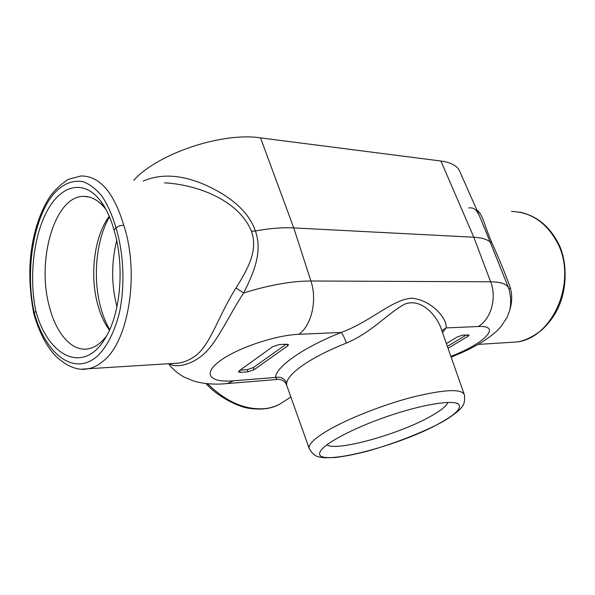 <?xml version="1.0" encoding="UTF-8"?>
<svg xmlns="http://www.w3.org/2000/svg" width="595" height="595" viewBox="0 0 595 595"><rect width="100%" height="100%" fill="white"/><g stroke="black" fill="none" stroke-linecap="round" stroke-linejoin="round"><path stroke-width="0.89" d="M447.373 346.409L466.495 334.903M448.035 348.283L467.908 336.361L469.143 335.097L462.694 335.097L457.339 336.926L446.376 343.56M286.143 344.222L253.381 367.561L247.297 369.636L240.105 370.149M254.072 369.726L247.981 371.801L240.261 372.373L238.402 371.89L239.205 370.804L272.555 346.773L278.951 344.594L286.76 344.185L288.501 344.713L287.556 345.97L254.072 369.726L253.381 367.561M278.668 379.35L277.307 379.454L275.44 377.453L233.575 380.815C210.325 382.83 202.159 374.24 219.436 361.299C236.356 348.365 275.254 335.141 298.757 334.308C311.468 325.837 317.47 300.215 310.902 280.996L293.737 227.907L473.813 237.226C481.615 237.673 487.082 239.302 490.213 242.106L479.154 215.234L460.032 172.014C457.949 166.198 451.568 162.532 440.902 161.014L260.536 137.884L293.737 227.907C282.528 227.342 269.751 228.368 255.404 230.979C262.774 251.841 253.827 272.763 243.623 292.978C229.439 314.74 218.744 338.681 206.859 351.013C195.145 363.686 177.25 368.915 169.159 363.701M34.287 312.873L35.879 311.222C28.872 277.858 33.35 236.453 47.213 210.771C60.995 185.082 83.553 178.924 100.302 200.567C106.014 208.034 110.596 217.844 114.032 230.005L116.04 227.915C123.797 253.887 125.084 285.563 119.506 312.249C114.746 331.653 106.907 346.945 97.275 356.241C73.966 376.687 45.495 354.166 34.287 312.873L33.841 313.944C40.393 336.443 49.34 349.972 56.748 357.089C67.897 366.996 78.362 370.886 88.127 368.766L88.127 368.766C93.445 367.77 98.562 365.151 103.478 360.905C128.684 341.069 139.736 273.321 123.775 225.297C120.584 225.326 118.003 226.204 116.04 227.915C112.366 215.524 107.74 205.015 102.147 196.372C96.159 189.046 89.763 184.145 82.95 181.661C72.464 179.869 62.691 183.967 53.639 193.963C33.142 218.447 24.945 271.811 34.287 312.873M114.032 230.005C124.727 265.199 120.837 312.501 105.843 337.231C84.445 375.066 48.403 357.305 35.879 311.222M508.442 287.668L490.213 242.106L491.805 242.582C499.108 258.699 505.252 273.685 510.242 287.534C512.25 294.659 512.161 301.948 509.982 309.385M464.063 393.942L441.126 328.611C437.585 317.44 422.219 297.329 404.652 304.171C388.587 312.598 371.116 332.955 346.416 343.04C329.184 349.912 315.038 357.06 303.971 364.497C293.276 371.853 287.504 378.026 286.656 383.016C284.44 378.286 280.699 376.434 275.44 377.453C276.05 366.78 303.257 347.391 341.247 332.464C371.094 321.426 391.376 300.021 411.279 298.207C431.472 299.553 447.79 319.195 446.042 327.919L441.884 330.768M284.157 401.32L280.357 403.789C275.745 406.392 270.569 408.014 264.834 408.646C245.118 410.134 226.026 401.826 207.558 383.708M516.148 342.021C523.593 341.292 531.863 337.514 540.959 330.686C547.668 324.788 553.127 317.745 557.351 309.556C567.072 290.189 567.504 264.031 559.672 246.062L558.958 245.735C576.689 284.841 551.089 339.135 516.051 342.036L509.238 342.46M81.604 369.16L178.686 363.106C184.71 362.11 190.393 359.611 195.725 355.632C210.615 344.423 219.072 314.346 236.022 288.032C247.007 270.108 258.483 251.194 251.469 231.291C237.963 198.574 194.372 184.294 164.339 182.844M143.135 181.096C160.65 173.532 180.887 174.603 203.84 184.309C224.88 193.516 247.706 208.347 255.404 230.979L251.469 231.291M133.778 180.322C157.578 153.547 222.307 131.919 260.536 137.884M123.775 225.297C113.868 192.304 99.625 175.867 81.039 175.971L68.157 179.422C59.902 184.963 53.513 191.188 48.983 198.09C42.721 208.198 37.894 220.15 34.503 233.947C28.486 258.022 28.262 284.67 33.833 313.915M172 363.53L178.679 363.114L171.91 363.53M511.455 211.456C532.109 212.147 547.943 223.571 558.958 245.735M476.9 210.132C483.021 214.587 483.475 223.274 491.805 242.582M106.565 335.967C101.239 342.951 95.453 347.175 89.213 348.633C72.635 352.657 56.309 334.271 49.385 306.648C36.31 260.246 54.755 195.666 83.754 196.365C91.697 196.328 99.09 200.686 105.947 209.44L106.074 209.611M109.465 330.203C104.452 323.338 100.562 314.867 97.788 304.781C89.711 276.065 93.936 238.394 108.022 218.008L109.257 216.268M109.688 329.719C106.036 323.338 103.084 316.071 100.845 307.935C92.545 278.304 95.988 240.038 109.48 216.811M286.656 383.016L286.619 385.129M438.069 424.109C396.047 447.314 311.869 468.101 320.125 451.828C323.338 444.115 352.53 428.37 387.159 416.47C421.781 404.526 452.988 399.476 458.537 404.169C462.137 408.155 455.316 414.797 438.069 424.109M326.878 444.807C336.182 451.724 397.951 434.595 429.545 416.931C440.248 411.078 446.376 406.229 447.938 402.391M508.985 289.125L510.242 287.534M236.022 288.032L243.623 292.978C269.118 285.035 291.543 281.041 310.902 280.996L490.644 281.792C501.578 281.963 507.654 284.313 508.881 288.835C510.889 296.436 511.187 303.569 509.766 310.226L507.029 317.507L500.819 326.804C496.49 331.579 492.4 335.357 481.459 342.46C468.332 350.076 461.787 352.79 451.136 357.112M298.757 334.308L341.247 332.464C342.735 334.212 344.46 337.737 346.416 343.04M467.908 336.361L467.32 334.859M450.861 356.346C483.765 343.999 502.954 325.123 478.216 326.521L446.042 327.919L442.546 332.642M247.981 371.801L247.297 369.636M240.261 372.373L239.666 370.469M287.556 345.97L286.961 344.178M224.479 383.79L227.26 383.567L233.575 380.815M478.216 326.521C490.979 319.314 497.07 297.879 490.644 281.792L473.813 237.226L440.902 161.014M116.947 306.849C111.302 284.856 111.22 262.789 116.702 240.648M168.489 363.746C172.952 369.361 178.128 373.794 184.019 377.037L193.62 381.016C203.542 383.931 214.758 384.787 227.26 383.567L277.307 379.454C281.673 379.164 284.737 380.949 286.5 384.794L309.132 448.273C314.294 457.495 318.258 456.663 324.208 457.771L335.357 457.525C344.289 456.417 354.456 454.431 365.865 451.583C389.323 445.209 417.675 434.618 438.522 423.945C452.066 417.073 461.281 408.505 461.259 407.679C464.041 405.24 465.082 400.956 464.375 394.82C461.906 388.639 444.911 389.338 413.391 396.91C383.425 404.6 347.621 418.731 327.503 430.639C314.562 438.411 308.433 444.294 309.132 448.273L309.437 449.121M206.019 383.544C216.379 395.586 237.219 406.891 249.536 408.378C262.097 410.096 272.346 408.587 280.282 403.834M478.172 344.401L516.051 342.036M290.843 396.977L280.357 403.789M89.191 197.034L83.754 196.365M108.022 218.008L109.279 216.335M105.947 209.44L100.302 200.567M559.642 245.995C554.287 234.832 547.549 226.397 539.434 220.693C532.644 215.569 522.596 212.46 519.13 212.11M320.43 451.241L320.125 451.828M455.882 403.001L458.537 404.169M468.771 207.938C471.604 207.685 473.672 208.168 474.974 209.403C476.193 210.816 475.769 209.232 479.154 215.234"/></g></svg>
